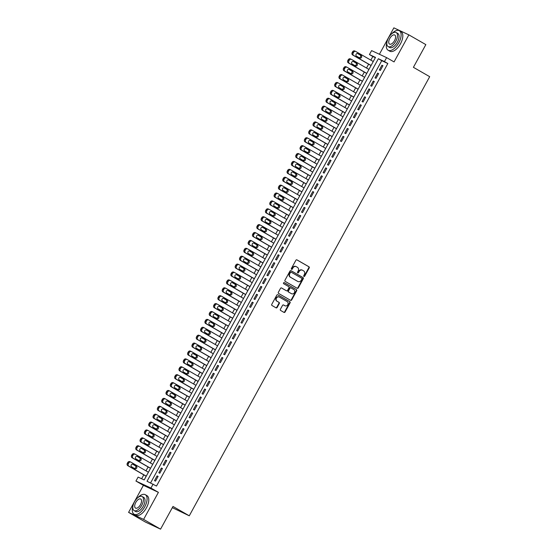 <?xml version="1.0" encoding="UTF-8"?>
<svg xmlns="http://www.w3.org/2000/svg" width="557" height="557" viewBox="0 0 557 557"><rect width="100%" height="100%" fill="white"/><g stroke="black" fill="none" stroke-linecap="round" stroke-linejoin="round"><path stroke-width="0.84" d="M303.934 276.439A0.62 0.536 115.1 0 0 304.7 276.168L309.212 267.931A0.884 0.766 115.1 0 0 308.968 266.775L296.978 259.882A0.884 0.766 115.1 0 0 295.892 260.272L291.381 268.509A0.62 0.536 115.1 0 0 292.314 269.045L292.898 267.98A2.827 2.458 115.1 0 1 296.227 266.643A2.827 2.458 115.1 0 1 296.387 266.726L297.382 267.297A2.827 2.458 115.1 0 1 298.155 271.008L297.577 272.074A0.62 0.536 115.1 0 0 298.51 272.61L299.088 271.538A2.827 2.458 115.1 0 1 302.423 270.201A2.827 2.458 115.1 0 1 302.576 270.284L303.579 270.862A2.827 2.458 115.1 0 1 304.352 274.566L303.767 275.631A0.62 0.536 115.1 0 0 303.934 276.439M303.795 276.314A0.62 0.536 115.1 0 0 304.296 275.98L308.801 267.743A0.884 0.766 115.1 0 0 308.564 266.58L296.77 259.806M291.408 269.191A0.62 0.536 115.1 0 0 291.91 268.857L292.495 267.792L292.898 267.98M297.598 272.756A0.62 0.536 115.1 0 0 298.099 272.415L298.684 271.35L299.088 271.538M280.387 309.302A0.884 0.766 115.1 0 0 280.631 310.458L283.993 312.393A0.884 0.766 115.1 0 0 285.08 312.004L290.093 302.855A0.884 0.766 115.1 0 0 289.849 301.699L277.859 294.806A0.884 0.766 115.1 0 0 276.773 295.196L271.76 304.345A0.884 0.766 115.1 0 0 272.004 305.501L276.063 307.84A0.884 0.766 115.1 0 0 277.156 307.443L279.301 303.53A0.884 0.766 115.1 0 0 279.057 302.374L277.045 301.219A2.367 2.054 115.1 0 1 279.315 297.069L287.203 301.602A2.367 2.054 115.1 0 1 284.933 305.751L283.617 304.992A0.884 0.766 115.1 0 0 282.531 305.389L280.387 309.302M153.112 484.11L150.947 488.057L135.936 481.046L138.101 477.098L144.186 479.939L375.515 57.406L369.43 54.558L371.596 50.61L386.607 57.629L384.441 61.576L378.356 58.729L147.027 481.269L156.503 486.059L387.832 63.526L384.441 61.576M386.607 57.629L394.064 61.918L408.873 34.868L425.84 44.616L413.405 67.32L429.691 76.678L189.276 515.803L172.997 506.445L160.562 529.15L143.602 519.403L158.411 492.353L150.947 488.057M297.187 288.282A0.884 0.766 115.1 0 0 298.28 287.892L303.287 278.744A0.884 0.766 115.1 0 0 303.05 277.588L291.06 270.695A0.884 0.766 115.1 0 0 289.967 271.092L284.961 280.234A0.884 0.766 115.1 0 0 285.205 281.396L297.187 288.282M296.686 290.803L291.68 299.945A0.884 0.766 115.1 0 1 290.594 300.341L278.604 293.448A0.884 0.766 115.1 0 1 278.361 292.293L280.505 288.373A0.884 0.766 115.1 0 1 281.598 287.983L286.458 290.775A0.884 0.766 115.1 0 0 287.544 290.385L288.972 287.788A0.884 0.766 115.1 0 0 288.728 286.632L283.666 283.722A0.62 0.536 115.1 0 1 284.258 282.636L296.449 289.64A0.884 0.766 115.1 0 1 296.686 290.803L296.282 290.608L291.276 299.757L291.68 299.945M160.562 529.15L145.551 522.132L128.59 512.384L143.602 519.403M408.873 34.868L393.869 27.85L379.408 54.259M380.354 70.447L382.944 65.705L381.935 65.232L379.338 69.966L380.354 70.447M376.031 78.342L378.621 73.601L377.611 73.127L375.014 77.869L376.031 78.342M371.707 86.238L374.297 81.503L373.287 81.03L370.69 85.764L371.707 86.238M367.383 94.14L369.973 89.399L368.964 88.925L366.367 93.66L367.383 94.14M363.06 102.035L365.65 97.294L364.64 96.821L362.043 101.562L363.06 102.035M358.736 109.931L361.326 105.196L360.316 104.723L357.719 109.457L358.736 109.931M354.412 117.833L357.002 113.092L355.993 112.618L353.396 117.353L354.412 117.833M350.088 125.729L352.678 120.987L351.669 120.514L349.072 125.255L350.088 125.729M345.765 133.624L348.355 128.89L347.338 128.416L344.748 133.151L345.765 133.624M341.434 141.527L344.031 136.785L343.015 136.312L340.424 141.053L341.434 141.527M337.11 149.422L339.707 144.681L338.691 144.207L336.101 148.949L337.11 149.422M332.787 157.318L335.384 152.583L334.367 152.11L331.777 156.844L332.787 157.318M328.463 165.22L331.06 160.479L330.043 160.005L327.453 164.747L328.463 165.22M324.139 173.116L326.736 168.374L325.72 167.901L323.13 172.642L324.139 173.116M319.815 181.011L322.412 176.277L321.396 175.803L318.806 180.538L319.815 181.011M315.492 188.914L318.089 184.172L317.072 183.699L314.482 188.44L315.492 188.914M311.168 196.809L313.765 192.068L312.749 191.594L310.158 196.336L311.168 196.809M306.844 204.704L309.441 199.97L308.425 199.497L305.835 204.231L306.844 204.704M302.521 212.607L305.118 207.865L304.101 207.392L301.504 212.133L302.521 212.607M298.197 220.502L300.794 215.761L299.777 215.287L297.18 220.029L298.197 220.502M293.873 228.398L296.47 223.663L295.454 223.19L292.857 227.924L293.873 228.398M289.549 236.3L292.147 231.559L291.13 231.085L288.533 235.827L289.549 236.3M285.226 244.196L287.823 239.454L286.806 238.981L284.209 243.722L285.226 244.196M280.902 252.091L283.499 247.357L282.483 246.883L279.886 251.618L280.902 252.091M276.578 259.994L279.175 255.252L278.159 254.779L275.562 259.52L276.578 259.994M272.255 267.889L274.852 263.155L273.835 262.674L271.238 267.416L272.255 267.889M267.931 275.785L270.521 271.05L269.511 270.577L266.914 275.311L267.931 275.785M263.607 283.687L266.197 278.946L265.188 278.472L262.591 283.214L263.607 283.687M259.284 291.583L261.874 286.848L260.864 286.368L258.267 291.109L259.284 291.583M254.96 299.485L257.55 294.744L256.54 294.27L253.943 299.005L254.96 299.485M250.636 307.38L253.226 302.639L252.217 302.166L249.62 306.907L250.636 307.38M246.312 315.276L248.902 310.541L247.893 310.061L245.296 314.802L246.312 315.276M241.989 323.178L244.579 318.437L243.569 317.963L240.972 322.698L241.989 323.178M237.665 331.074L240.255 326.332L239.245 325.859L236.648 330.6L237.665 331.074M233.341 338.969L235.931 334.235L234.922 333.761L232.325 338.496L233.341 338.969M229.018 346.872L231.608 342.13L230.598 341.657L228.001 346.391L229.018 346.872M224.694 354.767L227.284 350.026L226.267 349.552L223.677 354.294L224.694 354.767M220.363 362.663L222.96 357.928L221.944 357.455L219.354 362.189L220.363 362.663M216.039 370.565L218.636 365.824L217.62 365.35L215.03 370.092L216.039 370.565M211.716 378.461L214.313 373.719L213.296 373.246L210.706 377.987L211.716 378.461M207.392 386.356L209.989 381.622L208.972 381.148L206.382 385.883L207.392 386.356M203.068 394.259L205.665 389.517L204.649 389.044L202.059 393.785L203.068 394.259M198.745 402.154L201.342 397.413L200.325 396.939L197.735 401.681L198.745 402.154M194.421 410.049L197.018 405.315L196.001 404.842L193.411 409.576L194.421 410.049M190.097 417.952L192.694 413.21L191.678 412.737L189.088 417.478L190.097 417.952M185.773 425.847L188.37 421.106L187.354 420.632L184.764 425.374L185.773 425.847M181.45 433.743L184.047 429.008L183.03 428.535L180.44 433.269L181.45 433.743M177.126 441.645L179.723 436.904L178.706 436.43L176.109 441.172L177.126 441.645M172.802 449.541L175.399 444.799L174.383 444.326L171.786 449.067L172.802 449.541M168.479 457.436L171.076 452.702L170.059 452.228L167.462 456.963L168.479 457.436M164.155 465.339L166.752 460.597L165.735 460.124L163.138 464.865L164.155 465.339M159.831 473.234L162.428 468.493L161.412 468.019L158.815 472.761L159.831 473.234M387.832 63.526L381.747 60.678L150.578 482.926M157.088 475.922L154.491 480.656L155.507 481.13L158.104 476.395L157.088 475.922L158.056 476.479M375.362 57.691L372.828 56.508L370.837 60.135M368.63 64.166L366.513 68.031M364.306 72.062L362.189 75.933M359.982 79.964L357.866 83.829M355.658 87.86L353.542 91.724M351.335 95.755L349.218 99.626M347.011 103.658L344.894 107.522M342.687 111.553L340.571 115.417M338.364 119.449L336.247 123.32M334.04 127.351L331.923 131.215M329.716 135.247L327.6 139.111M325.392 143.149L323.276 147.013M321.069 151.044L318.952 154.909M316.745 158.94L314.628 162.804M312.421 166.842L310.305 170.707M308.098 174.738L305.981 178.602M303.774 182.633L301.657 186.504M299.45 190.536L297.334 194.4M295.126 198.431L293.01 202.295M290.803 206.327L288.686 210.198M286.479 214.229L284.362 218.093M282.155 222.125L280.039 225.989M277.832 230.02L275.715 233.891M273.508 237.923L271.391 241.787M269.184 245.818L267.068 249.682M264.86 253.714L262.744 257.585M260.537 261.616L258.42 265.48M256.213 269.511L254.096 273.376M251.882 277.407L249.766 281.278M247.559 285.309L245.442 289.174M243.235 293.205L241.118 297.069M238.911 301.1L236.795 304.971M234.588 309.003L232.471 312.867M230.264 316.898L228.147 320.762M225.94 324.794L223.823 328.665M221.616 332.696L219.5 336.56M217.293 340.592L215.176 344.456M212.969 348.487L210.852 352.358M208.645 356.389L206.529 360.254M204.322 364.285L202.205 368.149M199.998 372.187L197.881 376.052M195.674 380.083L193.558 383.947M191.35 387.978L189.234 391.843M187.027 395.881L184.91 399.745M182.703 403.776L180.586 407.64M178.379 411.672L176.263 415.543M174.056 419.574L171.939 423.438M169.732 427.47L167.615 431.334M165.408 435.365L163.292 439.236M161.084 443.268L158.968 447.132M156.761 451.163L154.644 455.027M152.437 459.059L150.32 462.93M148.113 466.961L145.997 470.825M143.79 474.856L141.652 478.755M172.322 507.671L189.276 515.803M158.411 492.353L143.4 485.335L128.59 512.384M143.4 485.335L135.936 481.046M372.828 56.508L369.43 54.558M381.747 60.678L378.356 58.729M381.935 65.232L382.903 65.789M377.611 73.127L378.579 73.684M373.287 81.03L374.255 81.58M368.964 88.925L369.932 89.482M364.64 96.821L365.608 97.378M360.316 104.723L361.284 105.28M355.993 112.618L356.96 113.175M351.669 120.514L352.637 121.071M347.338 128.416L348.313 128.973M343.015 136.312L343.989 136.869M338.691 144.207L339.666 144.764M334.367 152.11L335.342 152.667M330.043 160.005L331.011 160.562M325.72 167.901L326.687 168.458M321.396 175.803L322.364 176.36M317.072 183.699L318.04 184.256M312.749 191.594L313.716 192.151M308.425 199.497L309.393 200.054M304.101 207.392L305.069 207.949M299.777 215.287L300.745 215.844M295.454 223.19L296.421 223.747M291.13 231.085L292.098 231.642M286.806 238.981L287.774 239.538M282.483 246.883L283.45 247.44M278.159 254.779L279.127 255.336M273.835 262.674L274.803 263.231M269.511 270.577L270.479 271.134M265.188 278.472L266.155 279.029M260.864 286.368L261.832 286.925M256.54 294.27L257.508 294.827M252.217 302.166L253.184 302.723M247.893 310.061L248.861 310.618M243.569 317.963L244.537 318.52M239.245 325.859L240.213 326.416M234.922 333.761L235.89 334.318M230.598 341.657L231.566 342.214M226.267 349.552L227.242 350.109M221.944 357.455L222.918 358.012M217.62 365.35L218.595 365.907M213.296 373.246L214.271 373.803M208.972 381.148L209.94 381.705M204.649 389.044L205.617 389.601M200.325 396.939L201.293 397.496M196.001 404.842L196.969 405.399M191.678 412.737L192.645 413.294M187.354 420.632L188.322 421.189M183.03 428.535L183.998 429.092M178.706 436.43L179.674 436.987M174.383 444.326L175.351 444.883M170.059 452.228L171.027 452.785M165.735 460.124L166.703 460.681M161.412 468.019L162.379 468.576M302.173 270.096A2.827 2.458 115.1 0 0 302.012 270.013A2.827 2.458 115.1 0 0 298.684 271.35M295.983 266.538A2.827 2.458 115.1 0 0 295.823 266.455A2.827 2.458 115.1 0 0 292.495 267.792M296.992 288.171A0.884 0.766 115.1 0 0 297.877 287.704L302.883 278.556A0.884 0.766 115.1 0 0 302.639 277.4L290.851 270.618M301.887 279.064A0.62 0.536 115.1 0 0 301.72 278.249L291.2 272.206A0.62 0.536 115.1 0 0 290.434 272.477L289.821 273.598A2.827 2.458 115.1 0 0 290.594 277.309L297.786 281.438A2.827 2.458 115.1 0 0 297.946 281.522A2.827 2.458 115.1 0 0 301.274 280.185L301.887 279.064M291.13 272.171L290.796 272.011A0.62 0.536 115.1 0 0 290.03 272.289L290.434 272.477M297.703 281.403A2.827 2.458 115.1 0 1 297.542 281.334A2.827 2.458 115.1 0 1 297.382 281.25L290.19 277.114A2.827 2.458 115.1 0 1 289.417 273.41L290.03 272.289M290.399 300.23A0.884 0.766 115.1 0 0 291.276 299.757M281.382 287.906L286.054 290.587A0.884 0.766 115.1 0 0 286.152 290.636M284.084 282.58L296.449 289.64M291.499 293.678A2.367 2.054 115.1 0 0 293.776 289.529L290.991 287.934A0.884 0.766 115.1 0 0 289.905 288.324L288.477 290.921A0.884 0.766 115.1 0 0 288.721 292.077L291.095 293.49A2.367 2.054 115.1 0 0 291.367 293.616M290.893 287.885L290.587 287.739A0.884 0.766 115.1 0 0 289.494 288.136L289.905 288.324M291.095 293.49L288.317 291.889A0.884 0.766 115.1 0 1 288.073 290.733L289.494 288.136M296.282 290.608A0.884 0.766 115.1 0 0 296.039 289.452M284.801 305.689A2.367 2.054 115.1 0 1 284.53 305.563L283.409 304.916M278.911 296.881A2.367 2.054 115.1 0 0 276.641 301.024L277.045 301.219M275.868 307.729A0.884 0.766 115.1 0 0 276.752 307.255L278.897 303.342A0.884 0.766 115.1 0 0 278.653 302.186L276.641 301.024M283.798 312.282A0.884 0.766 115.1 0 0 284.676 311.816L289.682 302.667A0.884 0.766 115.1 0 0 289.445 301.504L277.651 294.73M371.101 65.475L353.66 55.456A1.803 1.567 115.1 0 1 353.173 53.096L353.604 52.302A1.803 1.567 115.1 0 1 355.826 51.502L373.26 61.528M371.053 65.559L352.651 54.976A1.803 1.567 -64.9 0 1 352.156 52.623L352.588 51.829A1.803 1.567 -64.9 0 1 354.809 51.028L355.617 51.404M359.168 57.684A1.441 1.253 115.1 0 0 360.121 55.018L357.448 53.479M356.494 56.146L359.752 58.019A1.441 1.253 115.1 0 0 361.138 55.491L357.879 53.618A1.441 1.253 115.1 0 0 356.494 56.146M386.969 42.019A11.265 5.584 -60.1 0 0 388.104 50.221A11.265 5.584 -60.1 0 0 398.784 42.826A11.265 5.584 -60.1 0 0 399.327 30.691A11.265 5.584 -60.1 0 0 391.668 33.838M388.104 50.221L389.796 51.195A11.265 5.584 -60.1 0 0 400.483 43.801A11.265 5.584 -60.1 0 0 401.026 31.665L399.327 30.691M396.194 32.529L397.754 33.427A8.111 4.017 119.9 0 1 397.364 42.165A8.111 4.017 119.9 0 1 389.677 47.484L388.111 46.586A8.111 4.017 -60.1 0 0 395.804 41.267A8.111 4.017 -60.1 0 0 396.194 32.529A8.111 4.017 -60.1 0 0 388.507 37.855A8.111 4.017 -60.1 0 0 388.111 46.586M389.803 38.461A5.229 2.59 -60.1 0 0 389.552 44.087A5.229 2.59 -60.1 0 0 394.509 40.661A5.229 2.59 -60.1 0 0 394.76 35.028A5.229 2.59 -60.1 0 0 389.803 38.461M132.935 506.021A11.265 5.584 -60.1 0 0 134.07 514.222A11.265 5.584 -60.1 0 0 144.75 506.828A11.265 5.584 -60.1 0 0 145.293 494.693A11.265 5.584 -60.1 0 0 137.642 497.84M134.07 514.222L135.769 515.197A11.265 5.584 -60.1 0 0 146.449 507.803A11.265 5.584 -60.1 0 0 146.992 495.667L145.293 494.693M142.16 496.531L143.727 497.422A8.111 4.017 119.9 0 1 143.337 506.16A8.111 4.017 119.9 0 1 135.643 511.486L134.084 510.588A8.111 4.017 -60.1 0 0 141.77 505.262A8.111 4.017 -60.1 0 0 142.16 496.531A8.111 4.017 -60.1 0 0 134.474 501.85A8.111 4.017 -60.1 0 0 134.084 510.588M135.769 502.456A5.229 2.59 -60.1 0 0 135.518 508.088A5.229 2.59 -60.1 0 0 140.475 504.656A5.229 2.59 -60.1 0 0 140.726 499.03A5.229 2.59 -60.1 0 0 135.769 502.456M366.778 73.371L349.336 63.352A1.803 1.567 115.1 0 1 348.849 60.992L349.281 60.205A1.803 1.567 115.1 0 1 351.502 59.404L368.936 69.423M366.729 73.454L348.327 62.878A1.803 1.567 -64.9 0 1 347.833 60.518L348.264 59.731A1.803 1.567 -64.9 0 1 350.485 58.931L351.293 59.307M354.844 65.58A1.441 1.253 115.1 0 0 355.798 62.913L353.124 61.374M352.17 64.041L355.429 65.914A1.441 1.253 115.1 0 0 356.814 63.387L353.556 61.514A1.441 1.253 115.1 0 0 352.17 64.041M362.454 81.273L345.013 71.247A1.803 1.567 115.1 0 1 344.525 68.887L344.957 68.1A1.803 1.567 115.1 0 1 347.178 67.3L364.612 77.326M362.405 81.357L344.003 70.774A1.803 1.567 -64.9 0 1 343.509 68.414L343.941 67.627A1.803 1.567 -64.9 0 1 346.162 66.826L346.969 67.202M350.52 73.482A1.441 1.253 115.1 0 0 351.474 70.816L348.8 69.277M347.847 71.944L351.105 73.816A1.441 1.253 115.1 0 0 352.49 71.289L349.232 69.416A1.441 1.253 115.1 0 0 347.847 71.944M358.123 89.169L340.689 79.15A1.803 1.567 115.1 0 1 340.202 76.789L340.633 75.996A1.803 1.567 115.1 0 1 342.854 75.195L360.288 85.221M358.081 89.252L339.679 78.676A1.803 1.567 -64.9 0 1 339.185 76.316L339.617 75.522A1.803 1.567 -64.9 0 1 341.838 74.722L342.646 75.104M346.196 81.378A1.441 1.253 115.1 0 0 347.15 78.711L344.477 77.172M343.523 79.839L346.781 81.712A1.441 1.253 115.1 0 0 348.16 79.185L344.908 77.312A1.441 1.253 115.1 0 0 343.523 79.839M353.799 97.064L336.365 87.045A1.803 1.567 115.1 0 1 335.878 84.685L336.31 83.898A1.803 1.567 115.1 0 1 338.531 83.097L355.965 93.116M353.758 97.148L335.356 86.572A1.803 1.567 -64.9 0 1 334.861 84.211L335.293 83.425A1.803 1.567 -64.9 0 1 337.514 82.624L338.322 83M341.873 89.273A1.441 1.253 115.1 0 0 342.827 86.607L340.153 85.075M339.199 87.741L342.458 89.607A1.441 1.253 115.1 0 0 343.836 87.08L340.585 85.214A1.441 1.253 115.1 0 0 339.199 87.741M349.476 104.967L332.042 94.941A1.803 1.567 115.1 0 1 331.554 92.58L331.986 91.794A1.803 1.567 115.1 0 1 334.207 90.993L351.641 101.019M349.434 105.05L331.032 94.467A1.803 1.567 -64.9 0 1 330.538 92.107L330.969 91.32A1.803 1.567 -64.9 0 1 333.19 90.519L333.998 90.895M337.549 97.176A1.441 1.253 115.1 0 0 338.503 94.509L335.829 92.97M334.875 95.637L338.134 97.51A1.441 1.253 115.1 0 0 339.512 94.982L336.261 93.11A1.441 1.253 115.1 0 0 334.875 95.637M345.152 112.862L327.718 102.843A1.803 1.567 115.1 0 1 327.231 100.483L327.662 99.689A1.803 1.567 115.1 0 1 329.883 98.888L347.317 108.914M345.11 112.946L326.708 102.37A1.803 1.567 -64.9 0 1 326.214 100.009L326.646 99.216A1.803 1.567 -64.9 0 1 328.867 98.415L329.674 98.798M333.225 105.071A1.441 1.253 115.1 0 0 334.179 102.404L331.506 100.866M330.552 103.532L333.81 105.405A1.441 1.253 115.1 0 0 335.189 102.878L331.937 101.005A1.441 1.253 115.1 0 0 330.552 103.532M340.828 120.758L323.394 110.739A1.803 1.567 115.1 0 1 322.907 108.378L323.339 107.592A1.803 1.567 115.1 0 1 325.56 106.791L342.994 116.81M340.787 120.841L322.385 110.265A1.803 1.567 -64.9 0 1 321.89 107.905L322.322 107.118A1.803 1.567 -64.9 0 1 324.543 106.317L325.351 106.693M328.902 112.967A1.441 1.253 115.1 0 0 329.855 110.3L327.182 108.768M326.228 111.435L329.486 113.301A1.441 1.253 115.1 0 0 330.865 110.773L327.613 108.907A1.441 1.253 115.1 0 0 326.228 111.435M336.505 128.66L319.07 118.634A1.803 1.567 115.1 0 1 318.576 116.274L319.015 115.487A1.803 1.567 115.1 0 1 321.236 114.686L338.67 124.712M336.463 128.744L318.061 118.161A1.803 1.567 -64.9 0 1 317.567 115.8L317.998 115.014A1.803 1.567 -64.9 0 1 320.219 114.213L321.027 114.589M324.578 120.869A1.441 1.253 115.1 0 0 325.532 118.202L322.858 116.664M321.904 119.33L325.163 121.203A1.441 1.253 115.1 0 0 326.541 118.676L323.29 116.803A1.441 1.253 115.1 0 0 321.904 119.33M332.181 136.556L314.747 126.536A1.803 1.567 115.1 0 1 314.252 124.176L314.691 123.382A1.803 1.567 115.1 0 1 316.912 122.589L334.346 132.608M332.139 136.639L313.73 126.063A1.803 1.567 -64.9 0 1 313.243 123.703L313.675 122.909A1.803 1.567 -64.9 0 1 315.896 122.108L316.703 122.491M320.254 128.764A1.441 1.253 115.1 0 0 321.208 126.098L318.534 124.559M317.581 127.226L320.839 129.099A1.441 1.253 115.1 0 0 322.218 126.571L318.966 124.698A1.441 1.253 115.1 0 0 317.581 127.226M327.857 144.451L310.423 134.432A1.803 1.567 115.1 0 1 309.929 132.072L310.367 131.285A1.803 1.567 115.1 0 1 312.588 130.484L330.023 140.503M327.815 144.535L309.407 133.959A1.803 1.567 -64.9 0 1 308.919 131.598L309.351 130.811A1.803 1.567 -64.9 0 1 311.572 130.011L312.38 130.387M315.93 136.66A1.441 1.253 115.1 0 0 316.884 133.993L314.204 132.462M313.257 135.128L316.515 136.994A1.441 1.253 115.1 0 0 317.894 134.467L314.642 132.601A1.441 1.253 115.1 0 0 313.257 135.128M323.533 152.353L306.099 142.327A1.803 1.567 115.1 0 1 305.605 139.967L306.037 139.18A1.803 1.567 115.1 0 1 308.265 138.38L325.699 148.406M323.492 152.437L305.083 141.854A1.803 1.567 -64.9 0 1 304.595 139.494L305.027 138.707A1.803 1.567 -64.9 0 1 307.248 137.906L308.056 138.282M311.607 144.562A1.441 1.253 115.1 0 0 312.561 141.896L309.88 140.357M308.933 143.024L312.185 144.897A1.441 1.253 115.1 0 0 313.57 142.369L310.312 140.496A1.441 1.253 115.1 0 0 308.933 143.024M319.21 160.249L301.776 150.23A1.803 1.567 115.1 0 1 301.281 147.87L301.713 147.076A1.803 1.567 115.1 0 1 303.941 146.282L321.375 156.301M319.168 160.332L300.759 149.756A1.803 1.567 -64.9 0 1 300.272 147.396L300.703 146.602A1.803 1.567 -64.9 0 1 302.924 145.802L303.732 146.185M307.283 152.458A1.441 1.253 115.1 0 0 308.237 149.791L305.556 148.253M304.609 150.919L307.861 152.792A1.441 1.253 115.1 0 0 309.246 150.265L305.988 148.392A1.441 1.253 115.1 0 0 304.609 150.919M314.886 168.144L297.452 158.125A1.803 1.567 115.1 0 1 296.958 155.765L297.389 154.978A1.803 1.567 115.1 0 1 299.61 154.178L317.051 164.197M314.844 168.228L296.435 157.652A1.803 1.567 -64.9 0 1 295.948 155.292L296.38 154.505A1.803 1.567 -64.9 0 1 298.601 153.704L299.408 154.08M302.959 160.353A1.441 1.253 115.1 0 0 303.906 157.687L301.233 156.155M300.286 158.822L303.537 160.688A1.441 1.253 115.1 0 0 304.923 158.16L301.664 156.294A1.441 1.253 115.1 0 0 300.286 158.822M310.562 176.047L293.128 166.021A1.803 1.567 115.1 0 1 292.634 163.667L293.066 162.874A1.803 1.567 115.1 0 1 295.287 162.073L312.728 172.099M310.521 176.13L292.112 165.547A1.803 1.567 -64.9 0 1 291.624 163.187L292.056 162.4A1.803 1.567 -64.9 0 1 294.277 161.6L295.085 161.976M298.636 168.256A1.441 1.253 115.1 0 0 299.582 165.589L296.909 164.05M295.962 166.717L299.213 168.59A1.441 1.253 115.1 0 0 300.599 166.063L297.341 164.19A1.441 1.253 115.1 0 0 295.962 166.717M306.239 183.942L288.805 173.923A1.803 1.567 115.1 0 1 288.31 171.563L288.742 170.769A1.803 1.567 115.1 0 1 290.963 169.976L308.404 179.995M306.197 184.026L287.788 173.45A1.803 1.567 -64.9 0 1 287.301 171.09L287.732 170.296A1.803 1.567 -64.9 0 1 289.953 169.495L290.761 169.878M294.312 176.151A1.441 1.253 115.1 0 0 295.259 173.485L292.585 171.946M291.638 174.613L294.89 176.485A1.441 1.253 115.1 0 0 296.275 173.958L293.017 172.085A1.441 1.253 115.1 0 0 291.638 174.613M301.915 191.845L284.481 181.819A1.803 1.567 115.1 0 1 283.986 179.458L284.418 178.672A1.803 1.567 115.1 0 1 286.639 177.871L304.08 187.89M301.873 191.921L283.464 181.345A1.803 1.567 -64.9 0 1 282.977 178.985L283.409 178.198A1.803 1.567 -64.9 0 1 285.63 177.398L286.437 177.774M289.988 184.047A1.441 1.253 115.1 0 0 290.935 181.38L288.261 179.848M287.315 182.515L290.566 184.388A1.441 1.253 115.1 0 0 291.952 181.861L288.693 179.988A1.441 1.253 115.1 0 0 287.315 182.515M297.591 199.74L280.157 189.714A1.803 1.567 115.1 0 1 279.663 187.361L280.094 186.567A1.803 1.567 115.1 0 1 282.315 185.766L299.757 195.792M297.542 199.824L279.141 189.241A1.803 1.567 -64.9 0 1 278.653 186.88L279.085 186.094A1.803 1.567 -64.9 0 1 281.306 185.293L282.114 185.669M285.664 191.949A1.441 1.253 115.1 0 0 286.611 189.283L283.938 187.744M282.991 190.41L286.242 192.283A1.441 1.253 115.1 0 0 287.628 189.756L284.369 187.883A1.441 1.253 115.1 0 0 282.991 190.41M293.267 207.636L275.833 197.617A1.803 1.567 115.1 0 1 275.339 195.256L275.771 194.463A1.803 1.567 115.1 0 1 277.992 193.669L295.426 203.688M293.219 207.719L274.817 197.143A1.803 1.567 -64.9 0 1 274.322 194.783L274.761 193.989A1.803 1.567 -64.9 0 1 276.982 193.195L277.79 193.571M281.341 199.845A1.441 1.253 115.1 0 0 282.288 197.178L279.614 195.639M278.66 198.306L281.919 200.179A1.441 1.253 115.1 0 0 283.304 197.651L280.046 195.779A1.441 1.253 115.1 0 0 278.66 198.306M288.944 215.538L271.51 205.512A1.803 1.567 115.1 0 1 271.015 203.152L271.447 202.365A1.803 1.567 115.1 0 1 273.668 201.564L291.102 211.583M288.895 215.615L270.493 205.039A1.803 1.567 -64.9 0 1 269.999 202.678L270.437 201.892A1.803 1.567 -64.9 0 1 272.658 201.091L273.459 201.467M277.017 207.74A1.441 1.253 115.1 0 0 277.964 205.073L275.29 203.542M274.336 206.208L277.595 208.081A1.441 1.253 115.1 0 0 278.98 205.554L275.722 203.681A1.441 1.253 115.1 0 0 274.336 206.208M284.62 223.434L267.186 213.408A1.803 1.567 115.1 0 1 266.692 211.054L267.123 210.261A1.803 1.567 115.1 0 1 269.344 209.46L286.778 219.486M284.571 223.517L266.169 212.934A1.803 1.567 -64.9 0 1 265.675 210.574L266.114 209.787A1.803 1.567 -64.9 0 1 268.335 208.986L269.135 209.362M272.693 215.643A1.441 1.253 115.1 0 0 273.64 212.976L270.967 211.437M270.013 214.104L273.271 215.977A1.441 1.253 115.1 0 0 274.657 213.449L271.398 211.576A1.441 1.253 115.1 0 0 270.013 214.104M280.296 231.329L262.862 221.31A1.803 1.567 115.1 0 1 262.368 218.95L262.8 218.156A1.803 1.567 115.1 0 1 265.021 217.362L282.455 227.381M280.248 231.413L261.846 220.837A1.803 1.567 -64.9 0 1 261.351 218.476L261.783 217.683A1.803 1.567 -64.9 0 1 264.011 216.889L264.812 217.265M268.363 223.538A1.441 1.253 115.1 0 0 269.316 220.871L266.643 219.333M265.689 221.999L268.947 223.872A1.441 1.253 115.1 0 0 270.333 221.345L267.075 219.472A1.441 1.253 115.1 0 0 265.689 221.999M275.973 239.232L258.539 229.206A1.803 1.567 115.1 0 1 258.044 226.845L258.476 226.058A1.803 1.567 115.1 0 1 260.697 225.258L278.131 235.277M275.924 239.308L257.522 228.732A1.803 1.567 -64.9 0 1 257.028 226.372L257.459 225.585A1.803 1.567 -64.9 0 1 259.687 224.784L260.488 225.16M264.039 231.434A1.441 1.253 115.1 0 0 264.993 228.767L262.319 227.235M261.365 229.902L264.624 231.775A1.441 1.253 115.1 0 0 266.009 229.247L262.751 227.374A1.441 1.253 115.1 0 0 261.365 229.902M271.649 247.127L254.215 237.108A1.803 1.567 115.1 0 1 253.72 234.748L254.152 233.954A1.803 1.567 115.1 0 1 256.373 233.153L273.807 243.179M271.6 247.211L253.198 236.628A1.803 1.567 -64.9 0 1 252.704 234.274L253.136 233.48A1.803 1.567 -64.9 0 1 255.357 232.68L256.164 233.056M259.715 239.336A1.441 1.253 115.1 0 0 260.669 236.669L257.995 235.131M257.042 237.797L260.3 239.67A1.441 1.253 115.1 0 0 261.686 237.143L258.427 235.27A1.441 1.253 115.1 0 0 257.042 237.797M267.325 255.022L249.891 245.003A1.803 1.567 115.1 0 1 249.397 242.643L249.828 241.856A1.803 1.567 115.1 0 1 252.049 241.056L269.484 251.075M267.276 255.106L248.875 244.53A1.803 1.567 -64.9 0 1 248.38 242.17L248.812 241.376A1.803 1.567 -64.9 0 1 251.033 240.582L251.841 240.958M255.391 247.231A1.441 1.253 115.1 0 0 256.345 244.565L253.672 243.026M252.718 245.693L255.976 247.566A1.441 1.253 115.1 0 0 257.362 245.038L254.103 243.165A1.441 1.253 115.1 0 0 252.718 245.693M263.001 262.925L245.567 252.899A1.803 1.567 115.1 0 1 245.073 250.539L245.505 249.752A1.803 1.567 115.1 0 1 247.726 248.951L265.16 258.97M262.953 263.008L244.551 252.425A1.803 1.567 -64.9 0 1 244.057 250.065L244.488 249.278A1.803 1.567 -64.9 0 1 246.709 248.478L247.517 248.854M251.068 255.134A1.441 1.253 115.1 0 0 252.022 252.467L249.348 250.928M248.394 253.595L251.653 255.468A1.441 1.253 115.1 0 0 253.038 252.941L249.78 251.068A1.441 1.253 115.1 0 0 248.394 253.595M258.678 270.82L241.244 260.801A1.803 1.567 115.1 0 1 240.749 258.441L241.181 257.647A1.803 1.567 115.1 0 1 243.402 256.847L260.836 266.873M258.629 270.904L240.227 260.321A1.803 1.567 -64.9 0 1 239.733 257.968L240.164 257.174A1.803 1.567 -64.9 0 1 242.386 256.373L243.193 256.749M246.744 263.029A1.441 1.253 115.1 0 0 247.698 260.363L245.024 258.824M244.07 261.491L247.329 263.364A1.441 1.253 115.1 0 0 248.714 260.836L245.456 258.963A1.441 1.253 115.1 0 0 244.07 261.491M254.354 278.716L236.913 268.697A1.803 1.567 115.1 0 1 236.426 266.337L236.857 265.55A1.803 1.567 115.1 0 1 239.078 264.749L256.512 274.768M254.305 278.799L235.903 268.223A1.803 1.567 -64.9 0 1 235.409 265.863L235.841 265.069A1.803 1.567 -64.9 0 1 238.062 264.276L238.869 264.652M242.42 270.925A1.441 1.253 115.1 0 0 243.374 268.258L240.701 266.719M239.747 269.386L243.005 271.259A1.441 1.253 115.1 0 0 244.391 268.732L241.132 266.859A1.441 1.253 115.1 0 0 239.747 269.386M250.03 286.618L232.589 276.592A1.803 1.567 115.1 0 1 232.102 274.232L232.534 273.445A1.803 1.567 115.1 0 1 234.755 272.645L252.189 282.664M249.982 286.702L231.58 276.119A1.803 1.567 -64.9 0 1 231.085 273.759L231.517 272.972A1.803 1.567 -64.9 0 1 233.738 272.171L234.546 272.547M238.097 278.827A1.441 1.253 115.1 0 0 239.05 276.161L236.377 274.622M235.423 277.289L238.681 279.161A1.441 1.253 115.1 0 0 240.067 276.634L236.809 274.761A1.441 1.253 115.1 0 0 235.423 277.289M245.707 294.514L228.266 284.495A1.803 1.567 115.1 0 1 227.778 282.134L228.21 281.341A1.803 1.567 115.1 0 1 230.431 280.54L247.865 290.566M245.658 294.597L227.256 284.014A1.803 1.567 -64.9 0 1 226.762 281.661L227.193 280.867A1.803 1.567 -64.9 0 1 229.414 280.067L230.222 280.443M233.773 286.723A1.441 1.253 115.1 0 0 234.727 284.056L232.053 282.517M231.099 285.184L234.358 287.057A1.441 1.253 115.1 0 0 235.743 284.53L232.485 282.657A1.441 1.253 115.1 0 0 231.099 285.184M241.383 302.409L223.942 292.39A1.803 1.567 115.1 0 1 223.454 290.03L223.886 289.243A1.803 1.567 115.1 0 1 226.107 288.442L243.541 298.461M241.334 302.493L222.932 291.917A1.803 1.567 -64.9 0 1 222.438 289.556L222.87 288.77A1.803 1.567 -64.9 0 1 225.091 287.969L225.898 288.345M229.449 294.618A1.441 1.253 115.1 0 0 230.403 291.952L227.729 290.413M226.776 293.079L230.034 294.952A1.441 1.253 115.1 0 0 231.42 292.425L228.161 290.552A1.441 1.253 115.1 0 0 226.776 293.079M237.052 310.312L219.618 300.286A1.803 1.567 115.1 0 1 219.131 297.925L219.562 297.139A1.803 1.567 115.1 0 1 221.783 296.338L239.218 306.364M237.01 310.395L218.609 299.812A1.803 1.567 -64.9 0 1 218.114 297.452L218.546 296.665A1.803 1.567 -64.9 0 1 220.767 295.864L221.575 296.24M225.125 302.521A1.441 1.253 115.1 0 0 226.079 299.854L223.406 298.315M222.452 300.982L225.71 302.855A1.441 1.253 115.1 0 0 227.089 300.327L223.837 298.455A1.441 1.253 115.1 0 0 222.452 300.982M232.729 318.207L215.294 308.188A1.803 1.567 115.1 0 1 214.807 305.828L215.239 305.034A1.803 1.567 115.1 0 1 217.46 304.233L234.894 314.259M232.687 318.291L214.285 307.715A1.803 1.567 -64.9 0 1 213.791 305.354L214.222 304.561A1.803 1.567 -64.9 0 1 216.443 303.76L217.251 304.143M220.802 310.416A1.441 1.253 115.1 0 0 221.756 307.749L219.082 306.211M218.128 308.877L221.387 310.75A1.441 1.253 115.1 0 0 222.765 308.223L219.514 306.35A1.441 1.253 115.1 0 0 218.128 308.877M228.405 326.103L210.971 316.084A1.803 1.567 115.1 0 1 210.483 313.723L210.915 312.937A1.803 1.567 115.1 0 1 213.136 312.136L230.57 322.155M228.363 326.186L209.961 315.61A1.803 1.567 -64.9 0 1 209.467 313.25L209.898 312.463A1.803 1.567 -64.9 0 1 212.12 311.662L212.927 312.038M216.478 318.312A1.441 1.253 115.1 0 0 217.432 315.645L214.758 314.106M213.804 316.78L217.063 318.646A1.441 1.253 115.1 0 0 218.441 316.118L215.19 314.252A1.441 1.253 115.1 0 0 213.804 316.78M224.081 334.005L206.647 323.979A1.803 1.567 115.1 0 1 206.16 321.619L206.591 320.832A1.803 1.567 115.1 0 1 208.812 320.031L226.246 330.057M224.039 334.089L205.637 323.506A1.803 1.567 -64.9 0 1 205.143 321.145L205.575 320.359A1.803 1.567 -64.9 0 1 207.796 319.558L208.603 319.934M212.154 326.214A1.441 1.253 115.1 0 0 213.108 323.547L210.435 322.009M209.481 324.675L212.739 326.548A1.441 1.253 115.1 0 0 214.118 324.021L210.866 322.148A1.441 1.253 115.1 0 0 209.481 324.675M219.757 341.901L202.323 331.881A1.803 1.567 115.1 0 1 201.836 329.521L202.268 328.727A1.803 1.567 115.1 0 1 204.489 327.927L221.923 337.953M219.716 341.984L201.314 331.408A1.803 1.567 -64.9 0 1 200.819 329.048L201.251 328.254A1.803 1.567 -64.9 0 1 203.472 327.453L204.28 327.836M207.831 334.109A1.441 1.253 115.1 0 0 208.784 331.443L206.111 329.904M205.157 332.571L208.415 334.444A1.441 1.253 115.1 0 0 209.794 331.916L206.543 330.043A1.441 1.253 115.1 0 0 205.157 332.571M215.434 349.796L198 339.777A1.803 1.567 115.1 0 1 197.505 337.417L197.944 336.63A1.803 1.567 115.1 0 1 200.165 335.829L217.599 345.848M215.392 349.88L196.99 339.304A1.803 1.567 -64.9 0 1 196.496 336.943L196.927 336.156A1.803 1.567 -64.9 0 1 199.148 335.356L199.956 335.732M203.507 342.005A1.441 1.253 115.1 0 0 204.461 339.338L201.787 337.807M200.833 340.473L204.092 342.339A1.441 1.253 115.1 0 0 205.47 339.812L202.219 337.946A1.441 1.253 115.1 0 0 200.833 340.473M211.11 357.698L193.676 347.672A1.803 1.567 115.1 0 1 193.182 345.312L193.62 344.525A1.803 1.567 115.1 0 1 195.841 343.725L213.275 353.751M211.068 357.782L192.659 347.199A1.803 1.567 -64.9 0 1 192.172 344.839L192.604 344.052A1.803 1.567 -64.9 0 1 194.825 343.251L195.632 343.627M199.183 349.907A1.441 1.253 115.1 0 0 200.137 347.241L197.463 345.702M196.51 348.369L199.768 350.242A1.441 1.253 115.1 0 0 201.147 347.714L197.895 345.841A1.441 1.253 115.1 0 0 196.51 348.369M206.786 365.594L189.352 355.575A1.803 1.567 115.1 0 1 188.858 353.215L189.296 352.421A1.803 1.567 115.1 0 1 191.517 351.62L208.952 361.646M206.744 365.677L188.336 355.101A1.803 1.567 -64.9 0 1 187.848 352.741L188.28 351.947A1.803 1.567 -64.9 0 1 190.501 351.147L191.309 351.53M194.859 357.803A1.441 1.253 115.1 0 0 195.813 355.136L193.133 353.598M192.186 356.264L195.444 358.137A1.441 1.253 115.1 0 0 196.823 355.61L193.571 353.737A1.441 1.253 115.1 0 0 192.186 356.264M202.463 373.489L185.028 363.47A1.803 1.567 115.1 0 1 184.534 361.11L184.966 360.323A1.803 1.567 115.1 0 1 187.194 359.523L204.628 369.542M202.421 373.573L184.012 362.997A1.803 1.567 -64.9 0 1 183.525 360.637L183.956 359.85A1.803 1.567 -64.9 0 1 186.177 359.049L186.985 359.425M190.536 365.698A1.441 1.253 115.1 0 0 191.49 363.032L188.809 361.5M187.862 364.167L191.114 366.033A1.441 1.253 115.1 0 0 192.499 363.505L189.241 361.639A1.441 1.253 115.1 0 0 187.862 364.167M198.139 381.392L180.705 371.366A1.803 1.567 115.1 0 1 180.21 369.006L180.642 368.219A1.803 1.567 115.1 0 1 182.87 367.418L200.304 377.444M198.097 381.475L179.688 370.892A1.803 1.567 -64.9 0 1 179.201 368.532L179.633 367.745A1.803 1.567 -64.9 0 1 181.854 366.945L182.661 367.321M186.212 373.601A1.441 1.253 115.1 0 0 187.166 370.934L184.485 369.395M183.538 372.062L186.79 373.935A1.441 1.253 115.1 0 0 188.175 371.408L184.917 369.535A1.441 1.253 115.1 0 0 183.538 372.062M193.815 389.287L176.381 379.268A1.803 1.567 115.1 0 1 175.887 376.908L176.318 376.114A1.803 1.567 115.1 0 1 178.546 375.321L195.98 385.34M193.773 389.371L175.364 378.795A1.803 1.567 -64.9 0 1 174.877 376.435L175.309 375.641A1.803 1.567 -64.9 0 1 177.53 374.84L178.337 375.223M181.888 381.496A1.441 1.253 115.1 0 0 182.835 378.83L180.162 377.291M179.215 379.958L182.466 381.83A1.441 1.253 115.1 0 0 183.852 379.303L180.593 377.43A1.441 1.253 115.1 0 0 179.215 379.958M189.491 397.183L172.057 387.164A1.803 1.567 115.1 0 1 171.563 384.803L171.995 384.017A1.803 1.567 115.1 0 1 174.216 383.216L191.657 393.235M189.45 397.266L171.041 386.69A1.803 1.567 -64.9 0 1 170.553 384.33L170.985 383.543A1.803 1.567 -64.9 0 1 173.206 382.743L174.014 383.119M177.565 389.392A1.441 1.253 115.1 0 0 178.512 386.725L175.838 385.193M174.891 387.86L178.143 389.726A1.441 1.253 115.1 0 0 179.528 387.199L176.27 385.333A1.441 1.253 115.1 0 0 174.891 387.86M185.168 405.085L167.734 395.059A1.803 1.567 115.1 0 1 167.239 392.706L167.671 391.912A1.803 1.567 115.1 0 1 169.892 391.111L187.333 401.137M185.126 405.169L166.717 394.586A1.803 1.567 -64.9 0 1 166.23 392.225L166.661 391.439A1.803 1.567 -64.9 0 1 168.882 390.638L169.69 391.014M173.241 397.294A1.441 1.253 115.1 0 0 174.188 394.628L171.514 393.089M170.567 395.755L173.819 397.628A1.441 1.253 115.1 0 0 175.204 395.101L171.946 393.228A1.441 1.253 115.1 0 0 170.567 395.755M180.844 412.981L163.41 402.962A1.803 1.567 115.1 0 1 162.916 400.601L163.347 399.808A1.803 1.567 115.1 0 1 165.568 399.014L183.009 409.033M180.802 413.064L162.393 402.488A1.803 1.567 -64.9 0 1 161.906 400.128L162.338 399.334A1.803 1.567 -64.9 0 1 164.559 398.534L165.366 398.916M168.917 405.19A1.441 1.253 115.1 0 0 169.864 402.523L167.191 400.984M166.244 403.651L169.495 405.524A1.441 1.253 115.1 0 0 170.881 402.996L167.622 401.124A1.441 1.253 115.1 0 0 166.244 403.651M176.52 420.883L159.086 410.857A1.803 1.567 115.1 0 1 158.592 408.497L159.024 407.71A1.803 1.567 115.1 0 1 161.245 406.909L178.686 416.928M176.472 420.96L158.07 410.384A1.803 1.567 -64.9 0 1 157.582 408.023L158.014 407.237A1.803 1.567 -64.9 0 1 160.235 406.436L161.043 406.812M164.594 413.085A1.441 1.253 115.1 0 0 165.54 410.418L162.867 408.887M161.92 411.553L165.171 413.419A1.441 1.253 115.1 0 0 166.557 410.899L163.298 409.026A1.441 1.253 115.1 0 0 161.92 411.553M172.197 428.779L154.762 418.753A1.803 1.567 115.1 0 1 154.268 416.399L154.7 415.606A1.803 1.567 115.1 0 1 156.921 414.805L174.355 424.831M172.148 428.862L153.746 418.279A1.803 1.567 -64.9 0 1 153.252 415.919L153.69 415.132A1.803 1.567 -64.9 0 1 155.911 414.331L156.719 414.707M160.27 420.988A1.441 1.253 115.1 0 0 161.217 418.321L158.543 416.782M157.589 419.449L160.848 421.322A1.441 1.253 115.1 0 0 162.233 418.794L158.975 416.921A1.441 1.253 115.1 0 0 157.589 419.449M167.873 436.674L150.439 426.655A1.803 1.567 115.1 0 1 149.944 424.295L150.376 423.501A1.803 1.567 115.1 0 1 152.597 422.707L170.031 432.726M167.824 436.758L149.422 426.182A1.803 1.567 -64.9 0 1 148.928 423.821L149.367 423.028A1.803 1.567 -64.9 0 1 151.588 422.234L152.388 422.61M155.946 428.883A1.441 1.253 115.1 0 0 156.893 426.216L154.219 424.678M153.266 427.344L156.524 429.217A1.441 1.253 115.1 0 0 157.91 426.69L154.651 424.817A1.441 1.253 115.1 0 0 153.266 427.344M163.549 444.577L146.115 434.551A1.803 1.567 115.1 0 1 145.621 432.19L146.052 431.403A1.803 1.567 115.1 0 1 148.273 430.603L165.708 440.622M163.5 444.653L145.099 434.077A1.803 1.567 -64.9 0 1 144.604 431.717L145.043 430.93A1.803 1.567 -64.9 0 1 147.264 430.129L148.065 430.505M151.622 436.779A1.441 1.253 115.1 0 0 152.569 434.112L149.896 432.58M148.942 435.247L152.2 437.12A1.441 1.253 115.1 0 0 153.586 434.592L150.327 432.719A1.441 1.253 115.1 0 0 148.942 435.247M159.225 452.472L141.791 442.446A1.803 1.567 115.1 0 1 141.297 440.093L141.729 439.299A1.803 1.567 115.1 0 1 143.95 438.498L161.384 448.524M159.177 452.556L140.775 441.973A1.803 1.567 -64.9 0 1 140.28 439.612L140.712 438.825A1.803 1.567 -64.9 0 1 142.94 438.025L143.741 438.401M147.292 444.681A1.441 1.253 115.1 0 0 148.246 442.014L145.572 440.476M144.618 443.142L147.877 445.015A1.441 1.253 115.1 0 0 149.262 442.488L146.004 440.615A1.441 1.253 115.1 0 0 144.618 443.142M154.902 460.367L137.468 450.348A1.803 1.567 115.1 0 1 136.973 447.988L137.405 447.194A1.803 1.567 115.1 0 1 139.626 446.401L157.06 456.42M154.853 460.451L136.451 449.875A1.803 1.567 -64.9 0 1 135.957 447.515L136.388 446.721A1.803 1.567 -64.9 0 1 138.616 445.927L139.417 446.303M142.968 452.576A1.441 1.253 115.1 0 0 143.922 449.91L141.248 448.371M140.294 451.038L143.553 452.911A1.441 1.253 115.1 0 0 144.938 450.383L141.68 448.51A1.441 1.253 115.1 0 0 140.294 451.038M150.578 468.27L133.144 458.244A1.803 1.567 115.1 0 1 132.65 455.884L133.081 455.097A1.803 1.567 115.1 0 1 135.302 454.296L152.736 464.315M150.529 468.346L132.127 457.77A1.803 1.567 -64.9 0 1 131.633 455.41L132.065 454.623A1.803 1.567 -64.9 0 1 134.286 453.823L135.093 454.199M138.644 460.472A1.441 1.253 115.1 0 0 139.598 457.805L136.925 456.274M135.971 458.94L139.229 460.813A1.441 1.253 115.1 0 0 140.615 458.286L137.356 456.413A1.441 1.253 115.1 0 0 135.971 458.94M146.254 476.165L128.82 466.139A1.803 1.567 115.1 0 1 128.326 463.786L128.758 462.992A1.803 1.567 115.1 0 1 130.979 462.192L148.413 472.218M146.206 476.249L127.804 465.666A1.803 1.567 -64.9 0 1 127.309 463.313L127.741 462.519A1.803 1.567 -64.9 0 1 129.962 461.718L130.77 462.094M134.321 468.374A1.441 1.253 115.1 0 0 135.274 465.708L132.601 464.169M131.647 466.836L134.905 468.709A1.441 1.253 115.1 0 0 136.291 466.181L133.032 464.308A1.441 1.253 115.1 0 0 131.647 466.836M304.296 275.98L304.7 276.168M291.91 268.857L292.314 269.045M298.099 272.415L298.51 272.61M308.564 266.58L308.968 266.775M308.801 267.743L309.212 267.931M302.639 277.4L303.05 277.588M302.883 278.556L303.287 278.744M297.877 287.704L298.28 287.892M289.417 273.41L289.821 273.598M290.19 277.114L290.594 277.309M297.382 281.25L297.786 281.438M286.054 290.587L286.458 290.775M288.073 290.733L288.477 290.921M288.317 291.889L288.721 292.077M284.53 305.563L284.933 305.751M278.653 302.186L279.057 302.374M278.897 303.342L279.301 303.53M276.752 307.255L277.156 307.443M289.445 301.504L289.849 301.699M289.682 302.667L290.093 302.855M284.676 311.816L285.08 312.004M353.66 55.456L352.651 54.976M353.604 52.302L352.588 51.829M353.173 53.096L352.156 52.623M360.121 55.018L361.138 55.491M349.336 63.352L348.327 62.878M349.281 60.205L348.264 59.731M348.849 60.992L347.833 60.518M355.798 62.913L356.814 63.387M345.013 71.247L344.003 70.774M344.957 68.1L343.941 67.627M344.525 68.887L343.509 68.414M351.474 70.816L352.49 71.289M340.689 79.15L339.679 78.676M340.633 75.996L339.617 75.522M340.202 76.789L339.185 76.316M347.15 78.711L348.16 79.185M336.365 87.045L335.356 86.572M336.31 83.898L335.293 83.425M335.878 84.685L334.861 84.211M342.827 86.607L343.836 87.08M332.042 94.941L331.032 94.467M331.986 91.794L330.969 91.32M331.554 92.58L330.538 92.107M338.503 94.509L339.512 94.982M327.718 102.843L326.708 102.37M327.662 99.689L326.646 99.216M327.231 100.483L326.214 100.009M334.179 102.404L335.189 102.878M323.394 110.739L322.385 110.265M323.339 107.592L322.322 107.118M322.907 108.378L321.89 107.905M329.855 110.3L330.865 110.773M319.07 118.634L318.061 118.161M319.015 115.487L317.998 115.014M318.576 116.274L317.567 115.8M325.532 118.202L326.541 118.676M314.747 126.536L313.73 126.063M314.691 123.382L313.675 122.909M314.252 124.176L313.243 123.703M321.208 126.098L322.218 126.571M310.423 134.432L309.407 133.959M310.367 131.285L309.351 130.811M309.929 132.072L308.919 131.598M316.884 133.993L317.894 134.467M306.099 142.327L305.083 141.854M306.037 139.18L305.027 138.707M305.605 139.967L304.595 139.494M312.561 141.896L313.57 142.369M301.776 150.23L300.759 149.756M301.713 147.076L300.703 146.602M301.281 147.87L300.272 147.396M308.237 149.791L309.246 150.265M297.452 158.125L296.435 157.652M297.389 154.978L296.38 154.505M296.958 155.765L295.948 155.292M303.906 157.687L304.923 158.16M293.128 166.021L292.112 165.547M293.066 162.874L292.056 162.4M292.634 163.667L291.624 163.187M299.582 165.589L300.599 166.063M288.805 173.923L287.788 173.45M288.742 170.769L287.732 170.296M288.31 171.563L287.301 171.09M295.259 173.485L296.275 173.958M284.481 181.819L283.464 181.345M284.418 178.672L283.409 178.198M283.986 179.458L282.977 178.985M290.935 181.38L291.952 181.861M280.157 189.714L279.141 189.241M280.094 186.567L279.085 186.094M279.663 187.361L278.653 186.88M286.611 189.283L287.628 189.756M275.833 197.617L274.817 197.143M275.771 194.463L274.761 193.989M275.339 195.256L274.322 194.783M282.288 197.178L283.304 197.651M271.51 205.512L270.493 205.039M271.447 202.365L270.437 201.892M271.015 203.152L269.999 202.678M277.964 205.073L278.98 205.554M267.186 213.408L266.169 212.934M267.123 210.261L266.114 209.787M266.692 211.054L265.675 210.574M273.64 212.976L274.657 213.449M262.862 221.31L261.846 220.837M262.8 218.156L261.783 217.683M262.368 218.95L261.351 218.476M269.316 220.871L270.333 221.345M258.539 229.206L257.522 228.732M258.476 226.058L257.459 225.585M258.044 226.845L257.028 226.372M264.993 228.767L266.009 229.247M254.215 237.108L253.198 236.628M254.152 233.954L253.136 233.48M253.72 234.748L252.704 234.274M260.669 236.669L261.686 237.143M249.891 245.003L248.875 244.53M249.828 241.856L248.812 241.376M249.397 242.643L248.38 242.17M256.345 244.565L257.362 245.038M245.567 252.899L244.551 252.425M245.505 249.752L244.488 249.278M245.073 250.539L244.057 250.065M252.022 252.467L253.038 252.941M241.244 260.801L240.227 260.321M241.181 257.647L240.164 257.174M240.749 258.441L239.733 257.968M247.698 260.363L248.714 260.836M236.913 268.697L235.903 268.223M236.857 265.55L235.841 265.069M236.426 266.337L235.409 265.863M243.374 268.258L244.391 268.732M232.589 276.592L231.58 276.119M232.534 273.445L231.517 272.972M232.102 274.232L231.085 273.759M239.05 276.161L240.067 276.634M228.266 284.495L227.256 284.014M228.21 281.341L227.193 280.867M227.778 282.134L226.762 281.661M234.727 284.056L235.743 284.53M223.942 292.39L222.932 291.917M223.886 289.243L222.87 288.77M223.454 290.03L222.438 289.556M230.403 291.952L231.42 292.425M219.618 300.286L218.609 299.812M219.562 297.139L218.546 296.665M219.131 297.925L218.114 297.452M226.079 299.854L227.089 300.327M215.294 308.188L214.285 307.715M215.239 305.034L214.222 304.561M214.807 305.828L213.791 305.354M221.756 307.749L222.765 308.223M210.971 316.084L209.961 315.61M210.915 312.937L209.898 312.463M210.483 313.723L209.467 313.25M217.432 315.645L218.441 316.118M206.647 323.979L205.637 323.506M206.591 320.832L205.575 320.359M206.16 321.619L205.143 321.145M213.108 323.547L214.118 324.021M202.323 331.881L201.314 331.408M202.268 328.727L201.251 328.254M201.836 329.521L200.819 329.048M208.784 331.443L209.794 331.916M198 339.777L196.99 339.304M197.944 336.63L196.927 336.156M197.505 337.417L196.496 336.943M204.461 339.338L205.47 339.812M193.676 347.672L192.659 347.199M193.62 344.525L192.604 344.052M193.182 345.312L192.172 344.839M200.137 347.241L201.147 347.714M189.352 355.575L188.336 355.101M189.296 352.421L188.28 351.947M188.858 353.215L187.848 352.741M195.813 355.136L196.823 355.61M185.028 363.47L184.012 362.997M184.966 360.323L183.956 359.85M184.534 361.11L183.525 360.637M191.49 363.032L192.499 363.505M180.705 371.366L179.688 370.892M180.642 368.219L179.633 367.745M180.21 369.006L179.201 368.532M187.166 370.934L188.175 371.408M176.381 379.268L175.364 378.795M176.318 376.114L175.309 375.641M175.887 376.908L174.877 376.435M182.835 378.83L183.852 379.303M172.057 387.164L171.041 386.69M171.995 384.017L170.985 383.543M171.563 384.803L170.553 384.33M178.512 386.725L179.528 387.199M167.734 395.059L166.717 394.586M167.671 391.912L166.661 391.439M167.239 392.706L166.23 392.225M174.188 394.628L175.204 395.101M163.41 402.962L162.393 402.488M163.347 399.808L162.338 399.334M162.916 400.601L161.906 400.128M169.864 402.523L170.881 402.996M159.086 410.857L158.07 410.384M159.024 407.71L158.014 407.237M158.592 408.497L157.582 408.023M165.54 410.418L166.557 410.899M154.762 418.753L153.746 418.279M154.7 415.606L153.69 415.132M154.268 416.399L153.252 415.919M161.217 418.321L162.233 418.794M150.439 426.655L149.422 426.182M150.376 423.501L149.367 423.028M149.944 424.295L148.928 423.821M156.893 426.216L157.91 426.69M146.115 434.551L145.099 434.077M146.052 431.403L145.043 430.93M145.621 432.19L144.604 431.717M152.569 434.112L153.586 434.592M141.791 442.446L140.775 441.973M141.729 439.299L140.712 438.825M141.297 440.093L140.28 439.612M148.246 442.014L149.262 442.488M137.468 450.348L136.451 449.875M137.405 447.194L136.388 446.721M136.973 447.988L135.957 447.515M143.922 449.91L144.938 450.383M133.144 458.244L132.127 457.77M133.081 455.097L132.065 454.623M132.65 455.884L131.633 455.41M139.598 457.805L140.615 458.286M128.82 466.139L127.804 465.666M128.758 462.992L127.741 462.519M128.326 463.786L127.309 463.313M135.274 465.708L136.291 466.181M302.012 270.013L302.423 270.201M295.823 266.455L296.227 266.643M290.761 271.997L291.165 272.185M297.542 281.334L297.946 281.522M286.103 290.615L286.507 290.803M291.227 293.56L291.638 293.748M290.538 287.718L290.942 287.906M284.662 305.633L285.066 305.821M278.779 296.811L279.182 296.999M355.721 51.453L354.712 50.979M351.397 59.348L350.388 58.875M347.074 67.251L346.064 66.77M342.75 75.146L341.74 74.673M338.426 83.042L337.417 82.568M334.103 90.944L333.093 90.464M329.779 98.84L328.762 98.366M325.455 106.735L324.439 106.262M321.131 114.638L320.115 114.157M316.808 122.533L315.791 122.06M312.484 130.429L311.467 129.955M308.16 138.331L307.144 137.858M303.837 146.226L302.82 145.753M299.513 154.122L298.496 153.648M295.189 162.024L294.173 161.551M290.865 169.92L289.849 169.446M286.542 177.815L285.525 177.342M282.218 185.718L281.201 185.244M277.894 193.613L276.878 193.14M273.571 201.509L272.554 201.035M269.247 209.411L268.23 208.938M264.923 217.307L263.907 216.833M260.599 225.202L259.583 224.729M256.276 233.105L255.259 232.631M251.945 241L250.935 240.527M247.621 248.895L246.612 248.422M243.298 256.798L242.288 256.324M238.974 264.693L237.964 264.22M234.65 272.589L233.641 272.115M230.326 280.491L229.317 280.018M226.003 288.387L224.993 287.913M221.679 296.282L220.669 295.809M217.355 304.185L216.346 303.711M213.032 312.08L212.022 311.607M208.708 319.983L207.691 319.502M204.384 327.878L203.368 327.405M200.06 335.774L199.044 335.3M195.737 343.676L194.72 343.196M191.413 351.571L190.397 351.098M187.089 359.467L186.073 358.993M182.766 367.369L181.749 366.896M178.442 375.265L177.425 374.791M174.118 383.16L173.102 382.687M169.794 391.063L168.778 390.589M165.471 398.958L164.454 398.485M161.147 406.854L160.131 406.38M156.823 414.756L155.807 414.283M152.5 422.652L151.483 422.178M148.176 430.547L147.159 430.074M143.852 438.45L142.836 437.976M139.529 446.345L138.512 445.872M135.205 454.24L134.188 453.767M130.881 462.143L129.865 461.669"/></g></svg>
